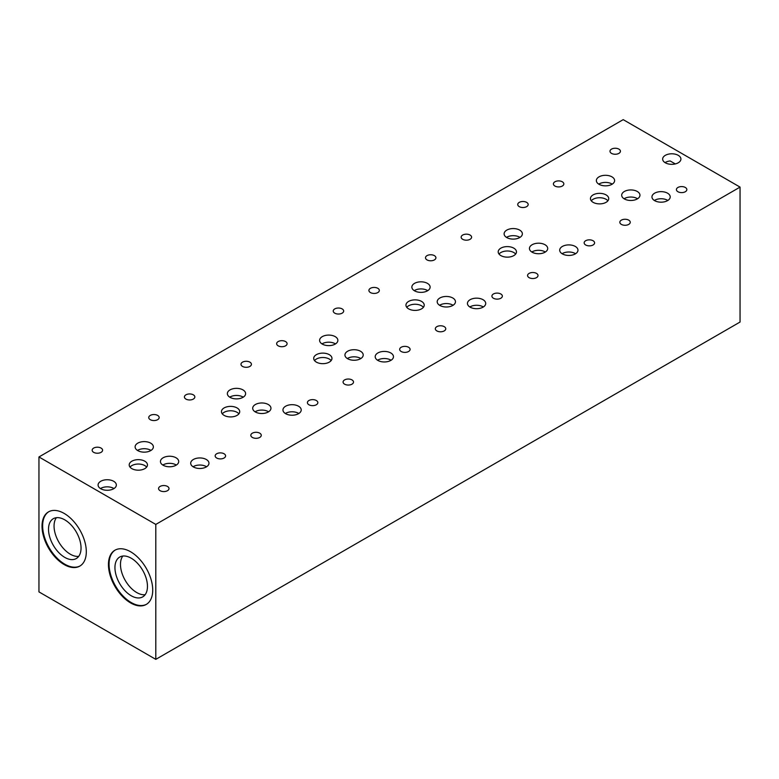 <?xml version="1.0" encoding="UTF-8"?>
<svg xmlns="http://www.w3.org/2000/svg" width="779" height="779" viewBox="0 0 779 779"><rect width="100%" height="100%" fill="white"/><g stroke="black" fill="none" stroke-linecap="round" stroke-linejoin="round"><path stroke-width="1.17" d="M115.243 550.042A31.306 18.073 -120 0 0 109.06 564.191A31.306 18.073 -120 0 0 122.527 595.487A31.306 18.073 -120 0 0 146.549 604.261M108.447 564.551A31.306 18.073 60 0 1 114.932 550.217A31.306 18.073 60 0 1 139.061 558.601A31.306 18.073 60 0 1 152.723 590.112A31.306 18.073 60 0 1 146.238 604.446A31.306 18.073 60 0 1 122.108 596.062A31.306 18.073 60 0 1 108.447 564.551M48.824 511.696A31.306 18.073 -120 0 0 42.641 525.844A31.306 18.073 -120 0 0 56.107 557.141A31.306 18.073 -120 0 0 80.12 565.914M42.027 526.205A31.306 18.073 60 0 1 48.512 511.871A31.306 18.073 60 0 1 72.642 520.255A31.306 18.073 60 0 1 86.303 551.766A31.306 18.073 60 0 1 79.818 566.099A31.306 18.073 60 0 1 55.689 557.715A31.306 18.073 60 0 1 42.027 526.205M665.324 162.792A9.134 5.268 180 0 1 662.656 159.062A9.134 5.268 180 0 1 668.294 154.193A9.134 5.268 180 0 1 678.246 155.333A9.134 5.268 180 0 1 680.914 159.062A9.134 5.268 180 0 1 675.276 163.931A9.134 5.268 180 0 1 665.324 162.792M675.296 163.931L670.174 160.971A9.134 5.268 0 0 0 665.032 162.607M499.027 254.071A9.134 5.268 180 0 1 513.789 252.532A9.134 5.268 180 0 1 515.64 254.071M500.878 255.6A9.134 5.268 180 0 1 498.2 251.88A9.134 5.268 180 0 1 503.838 247.001A9.134 5.268 180 0 1 513.789 248.15A9.134 5.268 180 0 1 516.467 251.88A9.134 5.268 180 0 1 510.829 256.749A9.134 5.268 180 0 1 500.878 255.6M314.531 360.589A9.134 5.268 180 0 1 329.293 359.051A9.134 5.268 180 0 1 331.133 360.589M316.381 362.128A9.134 5.268 180 0 1 313.703 358.398A9.134 5.268 180 0 1 319.341 353.52A9.134 5.268 180 0 1 329.293 354.669A9.134 5.268 180 0 1 331.971 358.398A9.134 5.268 180 0 1 326.333 363.267A9.134 5.268 180 0 1 316.381 362.128M130.035 467.108A9.134 5.268 180 0 1 144.787 465.579A9.134 5.268 180 0 1 146.637 467.108M131.875 468.646A9.134 5.268 180 0 1 129.197 464.917A9.134 5.268 180 0 1 134.835 460.048A9.134 5.268 180 0 1 144.787 461.187A9.134 5.268 180 0 1 147.465 464.917A9.134 5.268 180 0 1 141.827 469.786A9.134 5.268 180 0 1 131.875 468.646M100.754 488.745A9.134 5.268 180 0 1 98.086 485.015A9.134 5.268 180 0 1 103.724 480.137A9.134 5.268 180 0 1 113.676 481.286A9.134 5.268 180 0 1 116.344 485.015A9.134 5.268 180 0 1 110.706 489.884A9.134 5.268 180 0 1 100.754 488.745M113.968 488.56A9.134 5.268 0 0 0 113.676 488.384A9.134 5.268 0 0 0 100.462 488.56M222.278 413.853A9.134 5.268 180 0 1 237.04 412.315A9.134 5.268 180 0 1 238.89 413.853M224.128 415.382A9.134 5.268 180 0 1 221.45 411.653A9.134 5.268 180 0 1 227.088 406.784A9.134 5.268 180 0 1 237.04 407.923A9.134 5.268 180 0 1 239.718 411.653A9.134 5.268 180 0 1 234.08 416.522A9.134 5.268 180 0 1 224.128 415.382M406.784 307.325A9.134 5.268 180 0 1 421.546 305.796A9.134 5.268 180 0 1 423.387 307.325M408.624 308.864A9.134 5.268 180 0 1 405.956 305.134A9.134 5.268 180 0 1 411.585 300.266A9.134 5.268 180 0 1 421.546 301.405A9.134 5.268 180 0 1 424.214 305.134A9.134 5.268 180 0 1 418.576 310.003A9.134 5.268 180 0 1 408.624 308.864M591.28 200.807A9.134 5.268 180 0 1 606.043 199.278A9.134 5.268 180 0 1 607.893 200.807M593.131 202.345A9.134 5.268 180 0 1 590.453 198.616A9.134 5.268 180 0 1 596.091 193.747A9.134 5.268 180 0 1 606.043 194.886A9.134 5.268 180 0 1 608.72 198.616A9.134 5.268 180 0 1 603.082 203.485A9.134 5.268 180 0 1 593.131 202.345M160.104 490.692A5.219 3.009 180 0 1 158.575 488.56A5.219 3.009 180 0 1 161.798 485.775A5.219 3.009 180 0 1 167.485 486.437A5.219 3.009 180 0 1 169.014 488.56A5.219 3.009 180 0 1 165.791 491.345A5.219 3.009 180 0 1 160.104 490.692M493.438 298.25A5.219 3.009 180 0 1 491.909 296.117A5.219 3.009 180 0 1 495.132 293.332A5.219 3.009 180 0 1 500.819 293.985A5.219 3.009 180 0 1 502.348 296.117A5.219 3.009 180 0 1 499.125 298.902A5.219 3.009 180 0 1 493.438 298.25M585.681 244.986A5.219 3.009 180 0 1 584.153 242.853A5.219 3.009 180 0 1 587.376 240.068A5.219 3.009 180 0 1 593.062 240.73A5.219 3.009 180 0 1 594.591 242.853A5.219 3.009 180 0 1 591.368 245.638A5.219 3.009 180 0 1 585.681 244.986M436.853 330.909A5.219 3.009 180 0 1 435.325 328.787A5.219 3.009 180 0 1 438.548 326.002A5.219 3.009 180 0 1 444.234 326.654A5.219 3.009 180 0 1 445.763 328.787A5.219 3.009 180 0 1 442.54 331.562A5.219 3.009 180 0 1 436.853 330.909M344.6 384.174A5.219 3.009 180 0 1 343.081 382.041A5.219 3.009 180 0 1 346.295 379.256A5.219 3.009 180 0 1 351.981 379.909A5.219 3.009 180 0 1 353.51 382.041A5.219 3.009 180 0 1 350.297 384.826A5.219 3.009 180 0 1 344.6 384.174M216.689 458.023A5.219 3.009 180 0 1 215.16 455.9A5.219 3.009 180 0 1 218.373 453.115A5.219 3.009 180 0 1 224.07 453.767A5.219 3.009 180 0 1 225.589 455.9A5.219 3.009 180 0 1 222.375 458.675A5.219 3.009 180 0 1 216.689 458.023M122.809 556.05A23 13.282 -120 0 0 120.472 564.395A23 13.282 -120 0 0 128.739 585.506A23 13.282 -120 0 0 145.128 594.708M147.465 586.363A23 13.282 -120 0 0 137.425 563.217A23 13.282 -120 0 0 119.703 557.063A23 13.282 -120 0 0 114.941 567.589A23 13.282 -120 0 0 124.981 590.725A23 13.282 -120 0 0 142.703 596.889A23 13.282 -120 0 0 147.465 586.363M654.623 200.641A9.134 5.268 180 0 1 651.955 196.912A9.134 5.268 180 0 1 657.593 192.043A9.134 5.268 180 0 1 667.545 193.182A9.134 5.268 180 0 1 670.213 196.912A9.134 5.268 180 0 1 664.575 201.78A9.134 5.268 180 0 1 654.623 200.641M667.837 200.466A9.134 5.268 0 0 0 667.545 200.281A9.134 5.268 0 0 0 654.331 200.466M193.377 466.942A9.134 5.268 180 0 1 190.699 463.213A9.134 5.268 180 0 1 196.337 458.344A9.134 5.268 180 0 1 206.289 459.483A9.134 5.268 180 0 1 208.967 463.213A9.134 5.268 180 0 1 203.329 468.082A9.134 5.268 180 0 1 193.377 466.942M206.581 466.757A9.134 5.268 0 0 0 206.289 466.582A9.134 5.268 0 0 0 193.085 466.757M562.38 253.896A9.134 5.268 180 0 1 559.702 250.166A9.134 5.268 180 0 1 565.34 245.297A9.134 5.268 180 0 1 575.291 246.446A9.134 5.268 180 0 1 577.969 250.166A9.134 5.268 180 0 1 572.331 255.045A9.134 5.268 180 0 1 562.38 253.896M575.584 253.72A9.134 5.268 0 0 0 575.291 253.545A9.134 5.268 0 0 0 562.087 253.72M470.127 307.16A9.134 5.268 180 0 1 467.449 303.43A9.134 5.268 180 0 1 473.087 298.561A9.134 5.268 180 0 1 483.038 299.701A9.134 5.268 180 0 1 485.716 303.43A9.134 5.268 180 0 1 480.078 308.299A9.134 5.268 180 0 1 470.127 307.16M483.331 306.984A9.134 5.268 0 0 0 483.038 306.799A9.134 5.268 0 0 0 469.834 306.984M377.873 360.424A9.134 5.268 180 0 1 375.205 356.694A9.134 5.268 180 0 1 380.843 351.816A9.134 5.268 180 0 1 390.795 352.965A9.134 5.268 180 0 1 393.463 356.694A9.134 5.268 180 0 1 387.825 361.563A9.134 5.268 180 0 1 377.873 360.424M391.087 360.239A9.134 5.268 0 0 0 390.795 360.064A9.134 5.268 0 0 0 377.581 360.239M285.63 413.678A9.134 5.268 180 0 1 282.952 409.949A9.134 5.268 180 0 1 288.59 405.08A9.134 5.268 180 0 1 298.542 406.219A9.134 5.268 180 0 1 301.22 409.949A9.134 5.268 180 0 1 295.582 414.817A9.134 5.268 180 0 1 285.63 413.678M298.834 413.503A9.134 5.268 0 0 0 298.542 413.328A9.134 5.268 0 0 0 285.328 413.503M554.93 186.045A5.219 3.009 180 0 1 553.411 183.912A5.219 3.009 180 0 1 556.625 181.127A5.219 3.009 180 0 1 562.311 181.789A5.219 3.009 180 0 1 563.84 183.912A5.219 3.009 180 0 1 560.627 186.697A5.219 3.009 180 0 1 554.93 186.045M462.687 239.309A5.219 3.009 180 0 1 461.158 237.176A5.219 3.009 180 0 1 464.381 234.391A5.219 3.009 180 0 1 470.068 235.044A5.219 3.009 180 0 1 471.597 237.176A5.219 3.009 180 0 1 468.374 239.961A5.219 3.009 180 0 1 462.687 239.309M334.766 313.158A5.219 3.009 180 0 1 333.237 311.025A5.219 3.009 180 0 1 336.46 308.25A5.219 3.009 180 0 1 342.147 308.903A5.219 3.009 180 0 1 343.675 311.025A5.219 3.009 180 0 1 340.452 313.81A5.219 3.009 180 0 1 334.766 313.158M185.938 399.082A5.219 3.009 180 0 1 184.409 396.959A5.219 3.009 180 0 1 187.632 394.174A5.219 3.009 180 0 1 193.319 394.826A5.219 3.009 180 0 1 194.847 396.959A5.219 3.009 180 0 1 191.624 399.734A5.219 3.009 180 0 1 185.938 399.082M242.512 366.422A5.219 3.009 180 0 1 240.984 364.29A5.219 3.009 180 0 1 244.207 361.505A5.219 3.009 180 0 1 249.893 362.157A5.219 3.009 180 0 1 251.422 364.29A5.219 3.009 180 0 1 248.199 367.075A5.219 3.009 180 0 1 242.512 366.422M230.029 397.348A9.134 5.268 180 0 1 227.351 393.619A9.134 5.268 180 0 1 232.989 388.75A9.134 5.268 180 0 1 242.941 389.889A9.134 5.268 180 0 1 245.619 393.619A9.134 5.268 180 0 1 239.981 398.488A9.134 5.268 180 0 1 230.029 397.348M243.243 397.173A9.134 5.268 0 0 0 242.941 396.988A9.134 5.268 0 0 0 229.737 397.173M322.282 344.084A9.134 5.268 180 0 1 319.604 340.355A9.134 5.268 180 0 1 325.242 335.486A9.134 5.268 180 0 1 335.194 336.625A9.134 5.268 180 0 1 337.872 340.355A9.134 5.268 180 0 1 332.234 345.233A9.134 5.268 180 0 1 322.282 344.084M335.486 343.909A9.134 5.268 0 0 0 335.194 343.734A9.134 5.268 0 0 0 321.99 343.909M137.776 450.603A9.134 5.268 180 0 1 135.108 446.873A9.134 5.268 180 0 1 140.746 442.005A9.134 5.268 180 0 1 150.698 443.154A9.134 5.268 180 0 1 153.366 446.873A9.134 5.268 180 0 1 147.737 451.752A9.134 5.268 180 0 1 137.776 450.603M150.99 450.428A9.134 5.268 0 0 0 150.698 450.252A9.134 5.268 0 0 0 137.484 450.428M56.39 517.704A23 13.282 -120 0 0 54.053 526.049A23 13.282 -120 0 0 62.32 547.16A23 13.282 -120 0 0 78.708 556.362M81.045 548.017A23 13.282 -120 0 0 71.006 524.871A23 13.282 -120 0 0 53.284 518.717A23 13.282 -120 0 0 48.522 529.243A23 13.282 -120 0 0 58.561 552.379A23 13.282 -120 0 0 76.274 558.543A23 13.282 -120 0 0 81.045 548.017M163.123 465.238A9.134 5.268 180 0 1 160.445 461.509A9.134 5.268 180 0 1 166.083 456.64A9.134 5.268 180 0 1 176.035 457.779A9.134 5.268 180 0 1 178.712 461.509A9.134 5.268 180 0 1 173.074 466.378A9.134 5.268 180 0 1 163.123 465.238M176.327 465.053A9.134 5.268 0 0 0 176.035 464.878A9.134 5.268 0 0 0 162.821 465.053M439.872 305.456A9.134 5.268 180 0 1 437.194 301.726A9.134 5.268 180 0 1 442.832 296.857A9.134 5.268 180 0 1 452.784 297.997A9.134 5.268 180 0 1 455.462 301.726A9.134 5.268 180 0 1 449.824 306.595A9.134 5.268 180 0 1 439.872 305.456M453.076 305.28A9.134 5.268 0 0 0 452.784 305.095A9.134 5.268 0 0 0 439.57 305.28M532.115 252.192A9.134 5.268 180 0 1 529.447 248.462A9.134 5.268 180 0 1 535.085 243.593A9.134 5.268 180 0 1 545.037 244.742A9.134 5.268 180 0 1 547.705 248.462A9.134 5.268 180 0 1 542.067 253.341A9.134 5.268 180 0 1 532.115 252.192M545.329 252.016A9.134 5.268 0 0 0 545.037 251.841A9.134 5.268 0 0 0 531.823 252.016M624.369 198.937A9.134 5.268 180 0 1 621.691 195.208A9.134 5.268 180 0 1 627.329 190.339A9.134 5.268 180 0 1 637.28 191.478A9.134 5.268 180 0 1 639.958 195.208A9.134 5.268 180 0 1 634.32 200.076A9.134 5.268 180 0 1 624.369 198.937M637.573 198.762A9.134 5.268 0 0 0 637.28 198.577A9.134 5.268 0 0 0 624.076 198.762M347.619 358.71A9.134 5.268 180 0 1 344.941 354.99A9.134 5.268 180 0 1 350.579 350.112A9.134 5.268 180 0 1 360.531 351.261A9.134 5.268 180 0 1 363.209 354.99A9.134 5.268 180 0 1 357.571 359.859A9.134 5.268 180 0 1 347.619 358.71M360.823 358.535A9.134 5.268 0 0 0 360.531 358.359A9.134 5.268 0 0 0 347.327 358.535M255.366 411.974A9.134 5.268 180 0 1 252.698 408.245A9.134 5.268 180 0 1 258.336 403.376A9.134 5.268 180 0 1 268.288 404.515A9.134 5.268 180 0 1 270.956 408.245A9.134 5.268 180 0 1 265.318 413.113A9.134 5.268 180 0 1 255.366 411.974M268.58 411.799A9.134 5.268 0 0 0 268.288 411.624A9.134 5.268 0 0 0 255.074 411.799M599.032 184.302A9.134 5.268 180 0 1 596.354 180.582A9.134 5.268 180 0 1 601.992 175.703A9.134 5.268 180 0 1 611.943 176.852A9.134 5.268 180 0 1 614.621 180.582A9.134 5.268 180 0 1 608.983 185.451A9.134 5.268 180 0 1 599.032 184.302M612.236 184.126A9.134 5.268 0 0 0 611.943 183.951A9.134 5.268 0 0 0 598.739 184.126M611.515 153.375A5.219 3.009 180 0 1 609.986 151.253A5.219 3.009 180 0 1 613.209 148.468A5.219 3.009 180 0 1 618.896 149.12A5.219 3.009 180 0 1 620.425 151.253A5.219 3.009 180 0 1 617.202 154.028A5.219 3.009 180 0 1 611.515 153.375M506.778 237.566A9.134 5.268 180 0 1 504.11 233.836A9.134 5.268 180 0 1 509.739 228.968A9.134 5.268 180 0 1 519.7 230.107A9.134 5.268 180 0 1 522.368 233.836A9.134 5.268 180 0 1 516.73 238.705A9.134 5.268 180 0 1 506.778 237.566M519.992 237.391A9.134 5.268 0 0 0 519.7 237.215A9.134 5.268 0 0 0 506.486 237.391M414.535 290.83A9.134 5.268 180 0 1 411.857 287.1A9.134 5.268 180 0 1 417.495 282.222A9.134 5.268 180 0 1 427.447 283.371A9.134 5.268 180 0 1 430.125 287.1A9.134 5.268 180 0 1 424.487 291.969A9.134 5.268 180 0 1 414.535 290.83M427.739 290.645A9.134 5.268 0 0 0 427.447 290.47A9.134 5.268 0 0 0 414.233 290.645M150.269 419.677A5.219 3.009 180 0 1 148.74 417.554A5.219 3.009 180 0 1 151.954 414.769A5.219 3.009 180 0 1 157.64 415.421A5.219 3.009 180 0 1 159.169 417.554A5.219 3.009 180 0 1 155.956 420.329A5.219 3.009 180 0 1 150.269 419.677M278.181 345.827A5.219 3.009 180 0 1 276.652 343.695A5.219 3.009 180 0 1 279.875 340.91A5.219 3.009 180 0 1 285.562 341.562A5.219 3.009 180 0 1 287.091 343.695A5.219 3.009 180 0 1 283.868 346.48A5.219 3.009 180 0 1 278.181 345.827M370.434 292.563A5.219 3.009 180 0 1 368.905 290.431A5.219 3.009 180 0 1 372.128 287.655A5.219 3.009 180 0 1 377.815 288.308A5.219 3.009 180 0 1 379.344 290.431A5.219 3.009 180 0 1 376.121 293.216A5.219 3.009 180 0 1 370.434 292.563M519.262 206.639A5.219 3.009 180 0 1 517.733 204.507A5.219 3.009 180 0 1 520.956 201.722A5.219 3.009 180 0 1 526.643 202.374A5.219 3.009 180 0 1 528.172 204.507A5.219 3.009 180 0 1 524.949 207.292A5.219 3.009 180 0 1 519.262 206.639M427.019 259.904A5.219 3.009 180 0 1 425.49 257.771A5.219 3.009 180 0 1 428.703 254.986A5.219 3.009 180 0 1 434.4 255.639A5.219 3.009 180 0 1 435.919 257.771A5.219 3.009 180 0 1 432.705 260.556A5.219 3.009 180 0 1 427.019 259.904M93.684 452.346A5.219 3.009 180 0 1 92.156 450.213A5.219 3.009 180 0 1 95.379 447.428A5.219 3.009 180 0 1 101.066 448.081A5.219 3.009 180 0 1 102.594 450.213A5.219 3.009 180 0 1 99.371 452.998A5.219 3.009 180 0 1 93.684 452.346M677.934 191.731A5.219 3.009 180 0 1 676.406 189.599A5.219 3.009 180 0 1 679.629 186.814A5.219 3.009 180 0 1 685.316 187.466A5.219 3.009 180 0 1 686.844 189.599A5.219 3.009 180 0 1 683.621 192.384A5.219 3.009 180 0 1 677.934 191.731M308.932 404.768A5.219 3.009 180 0 1 307.403 402.636A5.219 3.009 180 0 1 310.626 399.851A5.219 3.009 180 0 1 316.313 400.503A5.219 3.009 180 0 1 317.842 402.636A5.219 3.009 180 0 1 314.619 405.421A5.219 3.009 180 0 1 308.932 404.768M252.357 437.438A5.219 3.009 180 0 1 250.828 435.305A5.219 3.009 180 0 1 254.051 432.52A5.219 3.009 180 0 1 259.738 433.173A5.219 3.009 180 0 1 261.267 435.305A5.219 3.009 180 0 1 258.044 438.09A5.219 3.009 180 0 1 252.357 437.438M401.185 351.504A5.219 3.009 180 0 1 399.656 349.372A5.219 3.009 180 0 1 402.879 346.597A5.219 3.009 180 0 1 408.566 347.249A5.219 3.009 180 0 1 410.095 349.372A5.219 3.009 180 0 1 406.872 352.157A5.219 3.009 180 0 1 401.185 351.504M529.107 277.655A5.219 3.009 180 0 1 527.578 275.523A5.219 3.009 180 0 1 530.801 272.738A5.219 3.009 180 0 1 536.488 273.39A5.219 3.009 180 0 1 538.016 275.523A5.219 3.009 180 0 1 534.793 278.307A5.219 3.009 180 0 1 529.107 277.655M621.36 224.391A5.219 3.009 180 0 1 619.831 222.258A5.219 3.009 180 0 1 623.044 219.483A5.219 3.009 180 0 1 628.731 220.136A5.219 3.009 180 0 1 630.26 222.258A5.219 3.009 180 0 1 627.046 225.043A5.219 3.009 180 0 1 621.36 224.391M38.95 456.961L155.8 524.423L740.05 187.106L623.2 119.645L38.95 456.961L38.95 591.894L155.8 659.355L740.05 322.039L740.05 187.106M155.8 524.423L155.8 659.355"/></g></svg>
